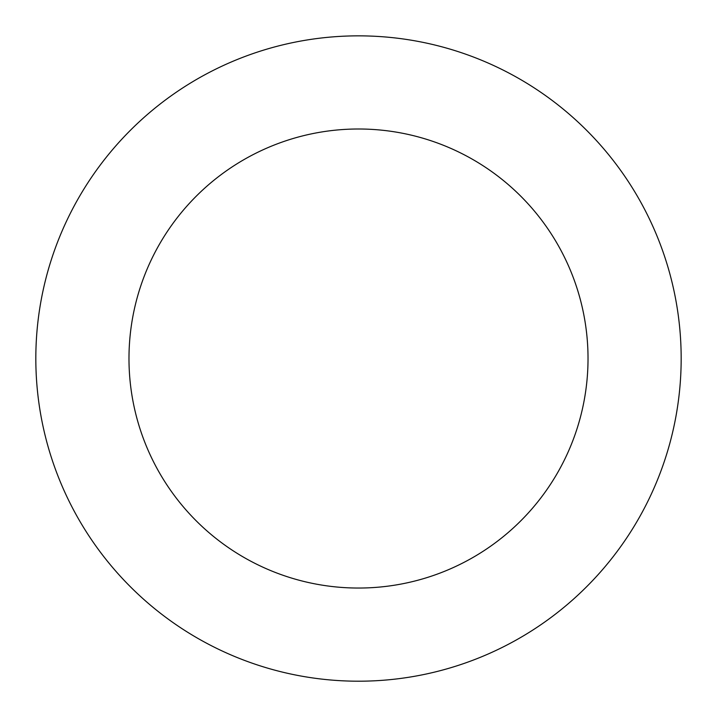 <?xml version="1.0" encoding="UTF-8"?>
<svg xmlns="http://www.w3.org/2000/svg" width="717" height="717" viewBox="0 0 717 717"><rect width="100%" height="100%" fill="white"/><g stroke="black" fill="none" stroke-linecap="round" stroke-linejoin="round"><path stroke-width="1.08" d="M649.674 497.58A322.677 322.677 0 0 0 333.342 36.836A322.677 322.677 0 0 0 92.484 541.165A322.677 322.677 0 0 0 649.674 497.58M565.623 457.437A229.53 229.53 0 0 0 340.602 129.696A229.53 229.53 0 0 0 169.284 488.438A229.53 229.53 0 0 0 565.623 457.437"/></g></svg>
